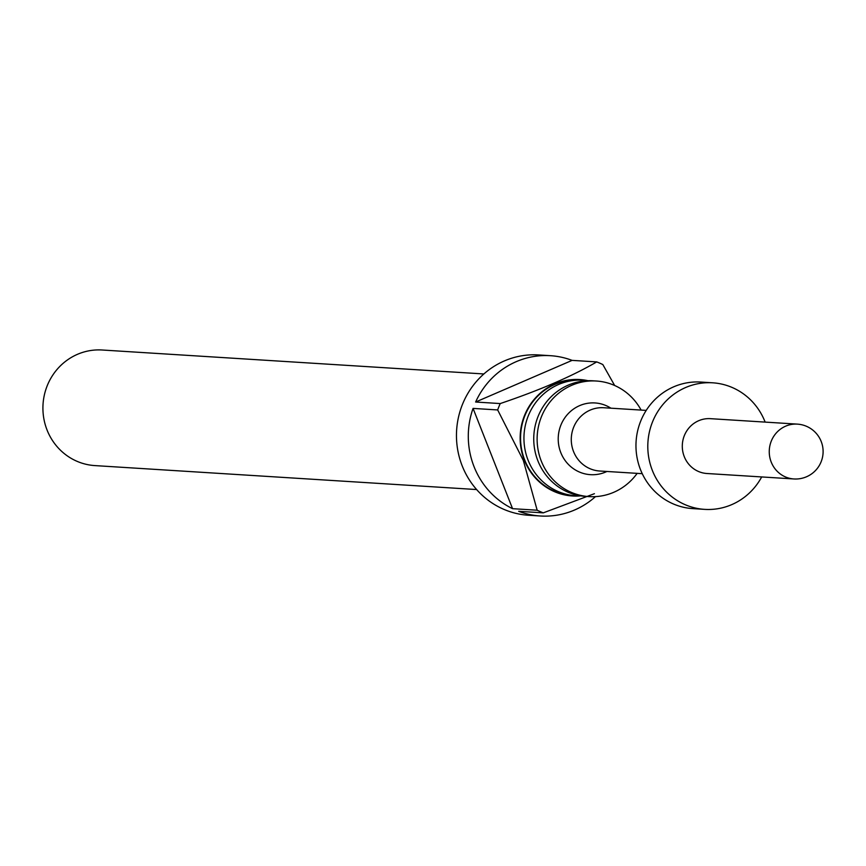 <?xml version="1.0" encoding="UTF-8"?>
<svg xmlns="http://www.w3.org/2000/svg" width="866" height="866" viewBox="0 0 866 866"><rect width="100%" height="100%" fill="white"/><g stroke="black" fill="none" stroke-linecap="round" stroke-linejoin="round"><path stroke-width="1.3" d="M589.086 496.608L585.708 496.391A57.914 55.586 -86.4 0 1 537.883 460.809A57.914 55.586 -86.4 0 1 592.961 380.802L596.338 381.018A57.914 55.586 93.6 0 0 541.261 461.026A57.914 55.586 93.6 0 0 589.086 496.608A57.914 55.586 93.6 0 0 637.159 473.366M528.087 460.192A57.914 55.586 93.6 0 0 575.901 495.774A57.914 55.586 93.6 0 0 580.826 495.861A58.336 55.987 93.6 0 1 524.331 460.149A58.336 55.987 93.6 0 1 533.261 400.503A58.336 55.987 93.6 0 1 588.068 380.715A57.914 55.586 93.6 0 0 583.154 380.185A57.914 55.586 93.6 0 0 528.087 460.192M483.877 373.96L102.134 350.005A57.914 55.586 93.6 0 0 47.056 430.012A57.914 55.586 93.6 0 0 94.881 465.594L476.625 489.55M595.472 496.629A80.311 77.085 -86.4 0 1 540.362 515.995A80.311 77.085 -86.4 0 1 518.669 511.308L543.285 512.856A80.311 77.085 -86.4 0 1 537.169 510.215L523.335 460.452L497.669 409.943A80.311 77.085 -86.4 0 1 500.234 403.567C540.027 390.111 572.188 376.234 596.717 361.912A80.311 77.085 -86.4 0 1 602.823 364.554L614.654 385.489M500.234 403.567L475.629 402.019A80.311 77.085 -86.4 0 1 550.419 355.688L538.587 354.941A80.311 77.085 93.6 0 0 462.206 465.897A80.311 77.085 93.6 0 0 528.531 515.248L540.362 515.995M537.169 510.215L512.564 508.678A80.311 77.085 -86.4 0 1 474.038 466.644A80.311 77.085 -86.4 0 1 473.063 408.406L497.669 409.943M550.419 355.688A80.311 77.085 -86.4 0 1 572.101 360.375L596.717 361.912M583.154 380.185L579.776 379.979A57.914 55.586 93.6 0 0 524.699 459.987A57.914 55.586 93.6 0 0 572.523 495.569L575.901 495.774M641.121 410.083A57.914 55.586 93.6 0 0 596.338 381.018M646.22 410.397L603.689 407.734A31.706 30.429 93.6 0 0 573.541 451.532A31.706 30.429 93.6 0 0 599.716 471.017L642.247 473.68M606.947 471.472L606.211 471.797A35.928 34.488 -86.4 0 1 560.789 452.593A35.928 34.488 -86.4 0 1 570.142 411.761A35.928 34.488 -86.4 0 1 610.238 407.767L610.92 408.189M765.133 422.099A63.402 60.858 93.6 0 0 765.003 421.764A63.402 60.858 93.6 0 0 712.642 382.804L700.81 382.058A63.402 60.858 93.6 0 0 640.504 469.664A63.402 60.858 93.6 0 0 692.865 508.623L704.697 509.37A63.402 60.858 93.6 0 0 761.69 476.939M712.642 382.804A63.402 60.858 93.6 0 0 652.336 470.4A63.402 60.858 93.6 0 0 704.697 509.37M684.259 456.62A27.474 26.37 93.6 0 0 706.948 473.507L793.916 478.963A27.474 26.37 -86.4 0 1 771.216 462.076A27.474 26.37 -86.4 0 1 797.348 424.124L710.391 418.668A27.474 26.37 93.6 0 0 684.259 456.62M594.412 493.696L543.285 512.856M475.629 402.019L572.101 360.375M512.564 508.678L473.063 408.406M793.916 478.963A27.474 27.474 0 0 0 822.7 446.824A27.474 27.474 0 0 0 797.348 424.124"/></g></svg>
